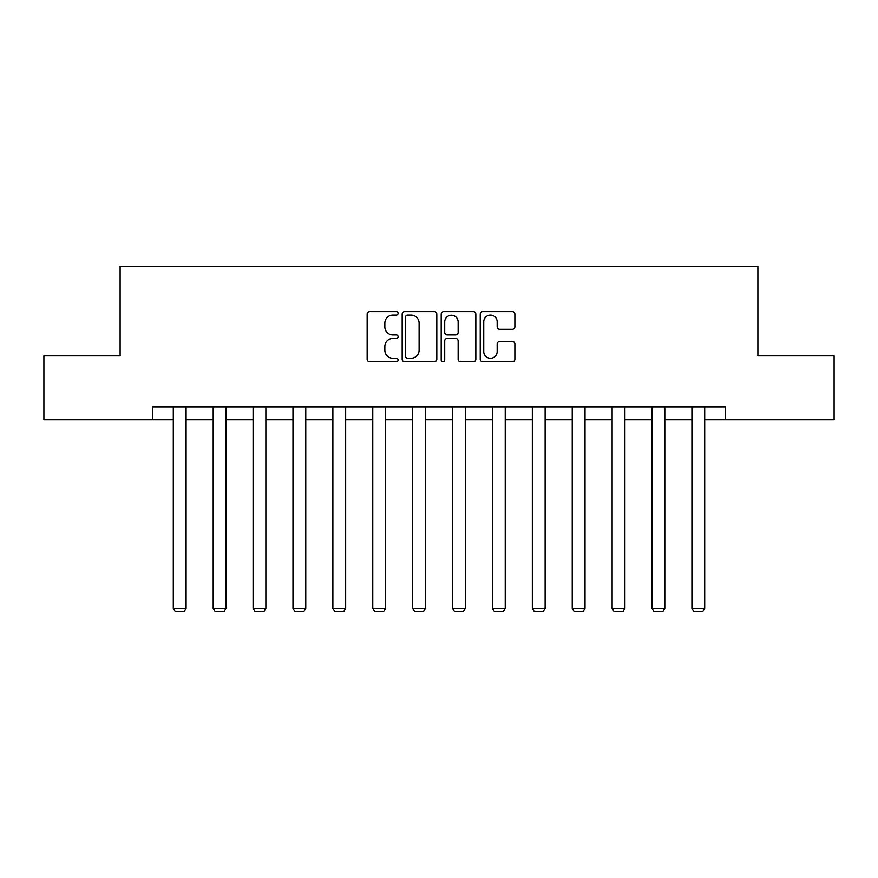 <?xml version="1.0" encoding="UTF-8"?>
<svg xmlns="http://www.w3.org/2000/svg" width="878" height="878" viewBox="0 0 878 878"><rect width="100%" height="100%" fill="white"/><g stroke="black" fill="none" stroke-linecap="round" stroke-linejoin="round"><path stroke-width="1.32" d="M398.085 313.336A1.756 1.756 0 0 0 396.329 311.58L369.66 311.58A2.513 2.513 0 0 0 367.147 314.094L367.147 359.278A2.513 2.513 0 0 0 369.66 361.78L396.329 361.78A1.756 1.756 0 0 0 398.085 360.024A1.756 1.756 0 0 0 396.329 358.268L392.872 358.268A8.034 8.034 0 0 1 384.838 350.234L384.838 346.47A8.034 8.034 0 0 1 392.872 338.436L396.329 338.436A1.756 1.756 0 0 0 398.085 336.68A1.756 1.756 0 0 0 396.329 334.924L392.872 334.924A8.034 8.034 0 0 1 384.838 326.89L384.838 323.126A8.034 8.034 0 0 1 392.872 315.092L396.329 315.092A1.756 1.756 0 0 0 398.085 313.336M512.357 329.283A2.513 2.513 0 0 0 514.87 326.77L514.87 314.094A2.513 2.513 0 0 0 512.357 311.58L482.735 311.58A2.513 2.513 0 0 0 480.233 314.094L480.233 359.278A2.513 2.513 0 0 0 482.735 361.78L512.357 361.78A2.513 2.513 0 0 0 514.87 359.278L514.87 343.967A2.513 2.513 0 0 0 512.357 341.454L499.681 341.454A2.513 2.513 0 0 0 497.167 343.967L497.167 351.551A6.717 6.717 0 0 1 490.462 358.268A6.717 6.717 0 0 1 483.745 351.551L483.745 321.809A6.717 6.717 0 0 1 490.462 315.092A6.717 6.717 0 0 1 497.167 321.809L497.167 326.77A2.513 2.513 0 0 0 499.681 329.283L512.357 329.283M152.585 419.794L43.9 419.794L43.9 355.864L120.11 355.864L120.11 266.363L757.89 266.363L757.89 355.864L834.1 355.864L834.1 419.794L725.415 419.794L725.415 407.008L152.585 407.008L152.585 419.794L173.295 419.794M436.805 314.094A2.513 2.513 0 0 0 434.292 311.58L404.67 311.58A2.513 2.513 0 0 0 402.168 314.094L402.168 359.278A2.513 2.513 0 0 0 404.67 361.78L434.292 361.78A2.513 2.513 0 0 0 436.805 359.278L436.805 314.094M443.708 311.58L473.33 311.58A2.513 2.513 0 0 1 475.832 314.094L475.832 359.278A2.513 2.513 0 0 1 473.33 361.78L460.654 361.78A2.513 2.513 0 0 1 458.14 359.278L458.14 340.949A2.513 2.513 0 0 0 455.627 338.436L447.22 338.436A2.513 2.513 0 0 0 444.707 340.949L444.707 360.024A1.756 1.756 0 0 1 442.951 361.78A1.756 1.756 0 0 1 441.195 360.024L441.195 314.094A2.513 2.513 0 0 1 443.708 311.58M186.081 419.794L213.189 419.794M225.975 419.794L253.083 419.794M265.869 419.794L292.978 419.794M305.764 419.794L332.872 419.794M345.658 419.794L372.766 419.794M385.552 419.794L412.66 419.794M425.446 419.794L452.554 419.794M465.34 419.794L492.448 419.794M505.234 419.794L532.342 419.794M545.128 419.794L572.236 419.794M585.022 419.794L612.131 419.794M624.916 419.794L652.025 419.794M664.811 419.794L691.919 419.794M704.705 419.794L725.415 419.794M407.436 315.092A1.756 1.756 0 0 0 405.68 316.848L405.68 356.512A1.756 1.756 0 0 0 407.436 358.268L411.08 358.268A8.034 8.034 0 0 0 419.102 350.234L419.102 323.126A8.034 8.034 0 0 0 411.08 315.092L407.436 315.092M458.14 321.941A6.717 6.717 0 0 0 451.424 315.224A6.717 6.717 0 0 0 444.707 321.941L444.707 332.411A2.513 2.513 0 0 0 447.22 334.924L455.627 334.924A2.513 2.513 0 0 0 458.14 332.411L458.14 321.941M186.081 407.008L186.081 608.322L173.295 608.322L173.295 407.008M186.081 608.322L184.171 611.637L175.216 611.637L173.295 608.322M225.975 407.008L225.975 608.322L213.189 608.322L213.189 407.008M225.975 608.322L224.066 611.637L215.11 611.637L213.189 608.322M265.869 407.008L265.869 608.322L253.083 608.322L253.083 407.008M265.869 608.322L263.949 611.637L255.004 611.637L253.083 608.322M305.764 407.008L305.764 608.322L292.978 608.322L292.978 407.008M305.764 608.322L303.843 611.637L294.898 611.637L292.978 608.322M345.658 407.008L345.658 608.322L332.872 608.322L332.872 407.008M345.658 608.322L343.737 611.637L334.792 611.637L332.872 608.322M385.552 407.008L385.552 608.322L372.766 608.322L372.766 407.008M385.552 608.322L383.631 611.637L374.686 611.637L372.766 608.322M425.446 407.008L425.446 608.322L412.66 608.322L412.66 407.008M425.446 608.322L423.525 611.637L414.581 611.637L412.66 608.322M465.34 407.008L465.34 608.322L452.554 608.322L452.554 407.008M465.34 608.322L463.419 611.637L454.475 611.637L452.554 608.322M505.234 407.008L505.234 608.322L492.448 608.322L492.448 407.008M505.234 608.322L503.313 611.637L494.369 611.637L492.448 608.322M545.128 407.008L545.128 608.322L532.342 608.322L532.342 407.008M545.128 608.322L543.208 611.637L534.263 611.637L532.342 608.322M585.022 407.008L585.022 608.322L572.236 608.322L572.236 407.008M585.022 608.322L583.102 611.637L574.157 611.637L572.236 608.322M624.916 407.008L624.916 608.322L612.131 608.322L612.131 407.008M624.916 608.322L622.996 611.637L614.051 611.637L612.131 608.322M664.811 407.008L664.811 608.322L652.025 608.322L652.025 407.008M664.811 608.322L662.89 611.637L653.934 611.637L652.025 608.322M704.705 407.008L704.705 608.322L691.919 608.322L691.919 407.008M704.705 608.322L702.784 611.637L693.829 611.637L691.919 608.322"/></g></svg>
